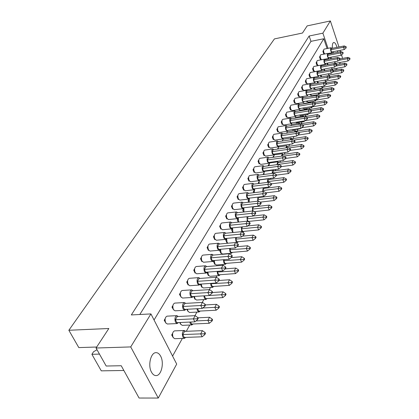<?xml version="1.0" encoding="UTF-8"?>
<svg xmlns="http://www.w3.org/2000/svg" width="419" height="419" viewBox="0 0 419 419"><rect width="100%" height="100%" fill="white"/><g stroke="black" fill="none" stroke-linecap="round" stroke-linejoin="round"><path stroke-width="0.63" d="M160.629 356.145C159.382 353.83 157.853 352.667 156.046 352.657C150.788 352.327 147.64 365.567 151.516 372.198C152.757 374.434 154.25 375.565 155.999 375.592C161.357 375.895 164.41 362.739 160.629 356.145M336.981 47.373L336.651 46.258C335.739 43.67 334.76 42.408 333.713 42.471C332.566 42.942 332.131 44.88 332.403 48.274M333.095 51.715L333.571 53.082M172.67 333.267L171.69 334.991L173.346 337.845M165.17 318.639L164.217 320.252L165.914 323.169M179.662 322.541L180.908 324.542M172.927 305.498L171.979 307.101L173.676 309.981M186.754 309.28L188.215 311.678M180.416 292.802L179.479 294.389L181.17 297.244M193.63 296.479L194.961 299.26L195.275 299.239M187.66 280.526L186.727 282.102L188.094 284.951L188.419 284.925M200.664 284.087L200.455 284.454L201.764 287.225L202.105 287.204M194.662 268.658L193.74 270.218L195.071 273.041L195.427 273.015M207.489 272.099L207.075 272.827L208.348 275.576L208.72 275.55M201.439 257.166L200.528 258.712L201.827 261.514L202.204 261.482M214.093 260.503L213.486 261.566L214.727 264.295L215.125 264.263M208.002 246.047L207.101 247.577L208.363 250.353L208.767 250.316M220.483 249.274L219.697 250.656L220.907 253.359L221.326 253.322M214.36 235.269L213.465 236.787L214.701 239.537L215.125 239.495M226.621 238.484L225.721 240.077L226.904 242.753L227.339 242.716M220.525 224.825L219.635 226.328L220.839 229.052L221.29 229.01M232.456 228.24L231.56 229.816L232.718 232.472L233.174 232.425M226.501 214.696L225.621 216.188L226.794 218.886L227.26 218.838M238.118 218.294L237.227 219.855L238.202 222.117M232.299 204.87L231.424 206.347L232.576 209.023L233.058 208.971M243.612 208.641L242.732 210.186L243.507 212.019M237.924 195.333L237.06 196.794L238.186 199.449L238.678 199.392M248.949 199.266L248.079 200.795L248.677 202.23M243.387 186.073L242.533 187.523L243.633 190.153L244.141 190.09M254.134 190.153L253.275 191.672L253.71 192.73M248.697 177.075L247.849 178.515L248.923 181.118L249.441 181.055M259.178 181.296L258.324 182.799L258.612 183.506M253.856 168.333L253.013 169.758L254.066 172.34L254.595 172.272M264.08 172.686L263.232 174.173L263.383 174.55M258.869 159.833L258.036 161.242L259.062 163.803L259.607 163.729M268.851 164.306L268.04 165.851M263.745 151.563L262.923 152.961L263.928 155.501L264.478 155.423M273.492 156.156L272.806 157.361M268.495 143.518L267.673 144.906L268.663 147.425L269.223 147.341M278.012 148.216L277.509 149.096M273.115 135.688L272.303 137.065L273.267 139.558L273.832 139.475M282.411 140.485L282.087 141.056M277.608 128.067L276.807 129.429L277.755 131.901L278.326 131.812M286.696 132.954L286.538 133.232M281.992 120.641L281.196 121.992L282.123 124.443L282.705 124.354M286.261 113.402L285.47 114.743L286.381 117.173L286.963 117.079M290.419 106.353L289.639 107.683L290.535 110.092L291.121 109.993M298.967 115.131L299.585 115.125M294.478 99.476L293.703 100.79L294.578 103.184L295.17 103.084M302.748 108.06L302.864 108.385L303.456 108.285M298.438 92.767L297.663 94.076L298.527 96.443L299.119 96.344M306.441 101.168L306.635 101.707L307.227 101.608M302.298 86.225L301.533 87.519L302.377 89.87L302.974 89.766M310.055 94.448L310.317 95.197L310.914 95.092M306.064 79.84L305.304 81.124L306.137 83.454L306.734 83.344M313.58 87.89L313.915 88.833L314.512 88.728M309.741 73.608L308.992 74.881L309.803 77.19L310.406 77.08M317.031 81.496L317.424 82.622L318.026 82.517M313.333 67.522L312.59 68.784L313.386 71.073L313.993 70.963M320.404 75.252L320.854 76.557L321.457 76.447M316.837 61.577L316.099 62.829L316.89 65.102L317.492 64.987M323.704 69.156L324.206 70.622L324.809 70.512M320.268 55.769L319.535 57.01L320.31 59.262L320.912 59.147M326.93 63.201L327.449 64.725M323.615 50.091L322.892 51.322L323.651 53.559L324.259 53.438M154.045 319.98L323.777 38.742L327.082 48.525M317.099 94.814L316.785 95.385M313.491 101.34L312.972 102.273M309.788 108.029L309.065 109.338M306.001 114.879L305.058 116.587M302.115 121.908L301.104 123.731M298.129 129.115L297.05 131.063M294.038 136.505L292.886 138.584M289.702 144.346L288.618 146.31M285.203 152.485L284.229 154.239M280.573 160.849L279.724 162.383M275.812 169.454L275.094 170.753M270.92 178.305L270.334 179.358M265.876 187.419L265.442 188.21M260.691 196.799L260.403 197.312M223.264 264.457L222.803 265.295M216.995 275.796L216.188 277.252M210.521 287.502L209.348 289.618M203.828 299.595L202.267 302.418M196.914 312.097L194.935 315.675M189.76 325.029L186.298 331.298M182.359 338.411L172.586 356.082M330.56 58.833L330.072 57.387M328.925 53.983L328.716 53.365M150.929 313.92L176.698 364.085L158.272 398.05L139.077 398.029L121.238 365.735L106.18 366.028L96.045 348.021L130.718 346.922L150.929 313.92L131.32 314.941L309.138 36.008L310.977 41.345L323.777 38.742M327.998 48.342L322.887 33.164L309.138 36.008M322.887 33.164L330.366 20.95L338.966 46.98M96.045 348.021L108.83 328.506L68.852 330.266L274.424 38.909L302.487 33.033L307.169 25.889L330.366 20.95M97.009 349.739L93.594 351.709L91.887 354.312L101.283 370.852L123.856 370.475M341.579 54.879L342.543 58.414M340.38 62.4L339.411 64.175M337.222 68.213L336.211 70.078M337.588 52.302L337.552 50.846M335.373 70.23L334.844 68.653M331.476 58.655L330.989 57.209M329.842 53.805L329.633 53.187M340.081 50.353L340.537 51.731M68.852 330.266L78.803 347.597L96.7 347.016M158.272 398.05L130.718 346.922M91.887 354.312L99.465 354.102M310.977 41.345L139.799 314.501M334.509 61.766L335.179 63.62M335.954 63.966L336.289 63.169M327.543 63.086L328.035 64.615M340.087 58.88L348.006 57.372L349.944 58.225L349.86 59.393L349.944 58.225M349.86 59.393L348.021 60.959L347.288 58.723L338.845 60.326M334.812 61.708L335.362 63.342L348.021 60.959M349.656 58.765L347.288 58.723L348.006 57.372M331.885 48.379L331.104 47.729C330.481 48.206 330.418 49.411 330.931 51.338L332.021 52.721L332.508 51.83M331.104 47.729L324.128 49.107C323.489 49.583 323.426 50.783 323.939 52.705L324.72 53.999M346.125 47.949L344.271 49.536L343.528 47.268L330.806 49.767L331.57 48.442L344.266 45.938L346.209 46.781L346.125 47.949L346.209 46.781M330.806 49.767L331.56 52.014L344.271 49.536M345.916 47.31L343.528 47.268L344.266 45.938M323.615 51.181L322.892 51.322M331.324 67.737L332.602 69.847L333.105 68.978M324.29 69.046L324.887 70.643M336.761 64.673L344.931 63.143L346.885 64.013L346.801 65.202L346.885 64.013M346.801 65.202L344.942 66.783L344.193 64.526L335.834 66.087M331.659 67.674L332.162 69.151L344.942 66.783M346.592 64.568L344.193 64.526L344.931 63.143M328.632 54.041L327.841 53.391C327.197 53.878 327.134 55.099 327.653 57.052L328.758 58.44L329.261 57.544M327.841 53.391L320.797 54.763C320.137 55.25 320.069 56.465 320.593 58.409L321.483 59.76M342.999 53.658L341.129 55.261L340.375 52.977L327.527 55.46L328.307 54.103L341.124 51.616L343.088 52.475L342.999 53.658L343.088 52.475M327.527 55.46L328.297 57.728L341.129 55.261M342.789 53.019L340.375 52.977L341.124 51.616M320.263 56.869L319.535 57.01M328.072 73.849L329.329 75.792L329.847 74.917M320.97 75.148L321.713 76.808M333.356 70.602L341.784 69.046L343.758 69.936L343.669 71.141L343.758 69.936M343.669 71.141L341.789 72.738L341.029 70.465L332.754 71.984M328.438 73.781L328.884 75.09L341.789 72.738M343.46 70.502L341.029 70.465L341.784 69.046M321.357 86.518L322.551 88.105L323.096 87.22M314.119 87.796L315.329 89.373L322.551 88.105M326.061 82.92L335.268 81.281L337.279 82.208L336.965 82.805L337.185 83.454L337.499 82.857L337.279 82.208M337.185 83.454L335.263 85.078L334.477 82.763L326.291 84.219M321.771 86.445L322.101 87.393L335.263 85.078M336.965 82.805L334.477 82.763L335.268 81.281M314.355 99.827L315.439 101.01L316.02 100.12M306.97 101.079L308.075 102.257L315.439 101.01M318.063 95.893L328.433 94.113L330.481 95.082L330.151 95.705L330.382 96.365L330.706 95.742L330.481 95.082M330.382 96.365L328.417 98.02L327.6 95.668L319.247 97.098M314.795 99.753L314.988 100.293L328.417 98.02M330.151 95.705L327.6 95.668L328.433 94.113M314.805 95.726L314.35 95.804M314.564 95.694L306.975 97.072M307.064 113.816L307.975 114.56L308.588 113.664M299.533 115.042L300.46 115.78L307.975 114.56M309.62 109.5L321.253 107.583L323.342 108.6L322.997 109.254L323.232 109.925L323.578 109.27L323.342 108.6M323.232 109.925L321.226 111.616L320.383 109.223L311.485 110.679M307.488 113.748L321.226 111.616M322.997 109.254L320.383 109.223L321.253 107.583M307.818 109.542L307.106 109.113L306.567 109.747M307.106 109.113L299.585 110.354L299.04 110.988M325.301 59.838L324.5 59.184C323.835 59.676 323.767 60.917 324.296 62.897L325.416 64.29L325.935 63.389M324.5 59.184L317.387 60.546C316.712 61.043 316.638 62.279 317.167 64.248L318.304 65.631L325.416 64.29M339.804 59.503L337.913 61.122L337.143 58.817L324.17 61.289L324.971 59.901L337.913 57.424L339.893 58.304L339.804 59.503L339.893 58.304M324.17 61.289L324.95 63.573L337.913 61.122M339.589 58.859L337.143 58.817L337.913 57.424M316.837 62.688L316.099 62.829M318.409 71.843L317.581 71.183C316.874 71.696 316.795 72.974 317.345 75.011L318.498 76.41L319.048 75.499M317.581 71.183L310.327 72.529C309.61 73.047 309.526 74.32 310.076 76.347L311.244 77.735L318.498 76.41M333.178 71.618L331.251 73.267L330.455 70.921L317.22 73.362L318.058 71.906L331.261 69.46L333.278 70.376L332.958 70.963L333.178 71.618L333.498 71.036L333.278 70.376M317.22 73.362L318.026 75.687L331.251 73.267M332.958 70.963L330.455 70.921L331.261 69.46M309.73 74.744L308.992 74.881M311.181 84.434L310.327 83.769C309.573 84.303 309.484 85.623 310.055 87.723L311.244 89.121L311.825 88.205M310.327 83.769L302.927 85.094C302.162 85.633 302.062 86.948 302.638 89.032L303.843 90.42L311.244 89.121M326.228 84.329L324.254 86.01L323.431 83.622L309.929 86.026L310.809 84.497L324.28 82.093L326.333 83.051L325.998 83.664L326.228 84.329L326.563 83.716L326.333 83.051M309.929 86.026L310.767 88.388L324.254 86.01M325.998 83.664L323.431 83.622L324.28 82.093M302.282 87.388L301.533 87.519M303.592 97.653L302.707 96.983C301.905 97.543 301.8 98.905 302.398 101.068L303.618 102.466L304.236 101.545M302.707 96.983L295.154 98.282C294.342 98.847 294.232 100.204 294.829 102.356L296.065 103.744L303.618 102.466M318.927 97.685L316.911 99.392L316.052 96.967L302.267 99.329L303.194 97.721L316.942 95.359L319.042 96.36L318.686 97.004L318.927 97.685L319.278 97.04L319.042 96.36M302.267 99.329L303.141 101.728L316.911 99.392M318.686 97.004L316.052 96.967L316.942 95.359M294.463 100.665L293.703 100.79M324.746 80.108L325.982 81.878L326.511 80.998M317.581 81.396L318.566 83.114M329.858 76.672L338.568 75.095L340.558 76.001L340.249 76.583L340.464 77.222L340.773 76.646L340.558 76.001M340.464 77.222L338.568 78.835L337.793 76.541L329.601 78.023M325.144 80.034L325.532 81.171L338.568 78.835M340.249 76.583L337.793 76.541L338.568 75.095M317.89 93.091L319.037 94.479L319.597 93.594M310.584 94.359L311.746 95.736L319.037 94.479M322.117 89.331L331.89 87.618L333.922 88.566L333.597 89.179L333.823 89.828L334.142 89.221L333.922 88.566M333.823 89.828L331.879 91.473L331.083 89.137L322.813 90.577M318.325 93.018L318.587 93.767L331.879 91.473M333.597 89.179L331.083 89.137L331.89 87.618M310.746 106.735L311.752 107.704L312.349 106.808M303.288 107.971L304.314 108.935L311.752 107.704M313.899 102.613L324.887 100.764L326.956 101.759L326.621 102.398L326.851 103.064L327.187 102.425L326.956 101.759M326.851 103.064L324.866 104.734L324.039 102.362L315.439 103.802M311.186 106.662L311.301 106.981L324.866 104.734M326.621 102.398L324.039 102.362L324.887 100.764M311.396 102.535L310.877 102.32L310.463 102.697M310.877 102.32L303.44 103.577L303.01 103.949M303.319 121.086L304.1 121.594L304.686 120.866M295.714 122.29L296.505 122.793L304.1 121.594M303.696 116.807L317.529 114.581L319.639 115.618L319.283 116.288L319.524 116.964L319.88 116.293L319.639 115.618M319.524 116.964L317.497 118.671L316.633 116.257L307.415 117.734M317.497 118.671L305.409 120.583M319.283 116.288L316.633 116.257L317.529 114.581M304.115 116.739L303.236 116.073L302.602 116.98M303.236 116.073L295.641 117.299L294.997 118.205M321.897 65.767L321.08 65.113C320.394 65.615 320.32 66.878 320.86 68.884L322.002 70.277L322.53 69.371M321.08 65.113L313.899 66.469C313.203 66.977 313.124 68.229 313.663 70.23L314.816 71.612L322.002 70.277M336.53 65.49L334.619 67.124L333.838 64.798L320.739 67.255L321.556 65.83L334.624 63.374L336.625 64.269L336.31 64.84L336.53 65.49L336.845 64.919L336.625 64.269M320.739 67.255L321.53 69.559L334.619 67.124M336.31 64.84L333.838 64.798L334.624 63.374M313.323 68.643L312.59 68.784M314.842 78.06L313.999 77.4C313.265 77.924 313.182 79.222 313.742 81.291L314.915 82.69L315.481 81.773M313.999 77.4L306.671 78.735C305.928 79.264 305.839 80.558 306.404 82.616L307.588 83.999L314.915 82.69M329.748 77.897L327.794 79.558L326.982 77.196L313.616 79.62L314.475 78.128L327.81 75.698L329.847 76.635L329.523 77.237L329.748 77.897L330.072 77.3L329.847 76.635M313.616 79.62L314.439 81.962L327.794 79.558M329.523 77.237L326.982 77.196L327.81 75.698M306.053 80.987L305.304 81.124M307.436 90.96L306.561 90.289C305.786 90.844 305.692 92.18 306.273 94.312L307.478 95.71L308.075 94.788M306.561 90.289L299.087 91.609C298.297 92.159 298.197 93.495 298.784 95.611L300.004 97.004L307.478 95.71M322.625 90.923L320.629 92.62L319.786 90.211L306.148 92.594L307.048 91.028L320.655 88.639L322.735 89.619L322.389 90.253L322.625 90.923L322.965 90.295L322.735 89.619M306.148 92.594L307.001 94.977L320.629 92.62M322.389 90.253L319.786 90.211L320.655 88.639M298.422 93.945L297.663 94.076M299.658 104.514L298.752 103.839C297.925 104.415 297.815 105.798 298.422 107.997L299.664 109.396L300.297 108.469M298.752 103.839L291.121 105.127C290.283 105.703 290.168 107.081 290.776 109.27L292.033 110.658L299.664 109.396M315.135 104.619L313.098 106.342L312.223 103.896L298.291 106.232L299.245 104.582L313.134 102.246L315.256 103.273L314.889 103.933L315.135 104.619L315.497 103.954L315.256 103.273M298.291 106.232L299.182 108.657L313.098 106.342M314.889 103.933L312.223 103.896L313.134 102.246M290.404 107.552L289.639 107.683M295.615 111.554L294.698 110.873C293.845 111.459 293.724 112.873 294.342 115.099L295.605 116.503L296.259 115.571M294.698 110.873L286.989 112.145C286.119 112.737 285.999 114.141 286.617 116.356L287.895 117.749L295.605 116.503M311.244 111.732L309.18 113.476L308.29 111.004L294.217 113.313L295.191 111.622L309.227 109.312L311.369 110.359L310.998 111.04L311.244 111.732L311.616 111.051L311.369 110.359M294.217 113.313L295.117 115.759L309.18 113.476M310.998 111.04L308.29 111.004L309.227 109.312M286.24 114.617L285.47 114.743M287.225 126.182L286.271 125.501C285.355 126.114 285.219 127.575 285.868 129.874L287.162 131.278L287.858 130.34M286.271 125.501L278.399 126.737C277.467 127.355 277.326 128.806 277.975 131.1L279.29 132.493L287.162 131.278M303.157 126.528L301.046 128.303L300.119 125.789L285.737 128.036L286.764 126.255L301.104 124.003L303.288 125.108L302.895 125.826L303.157 126.528L303.545 125.81L303.288 125.108M285.737 128.036L286.68 130.524L301.046 128.303M302.895 125.826L300.119 125.789L301.104 124.003M277.582 129.309L276.807 129.429M278.373 141.606L277.388 140.915C276.409 141.559 276.252 143.073 276.928 145.456L278.263 146.854L279.007 145.912M277.388 140.915L269.344 142.114C268.349 142.759 268.191 144.267 268.867 146.64L270.218 148.027L278.263 146.854M294.62 142.13L292.462 143.942L291.498 141.386L276.802 143.56L277.881 141.68L292.541 139.501L294.767 140.658L294.353 141.418L294.62 142.13L295.034 141.376L294.767 140.658M276.802 143.56L277.776 146.09L292.462 143.942M294.353 141.418L291.498 141.386L292.541 139.501M268.459 144.791L267.673 144.906M291.472 118.771L290.54 118.09C289.655 118.692 289.529 120.127 290.163 122.395L291.435 123.794L292.116 122.861M290.54 118.09L282.752 119.347C281.851 119.949 281.72 121.379 282.354 123.631L283.647 125.024L291.435 123.794M307.253 119.033L305.168 120.792L304.257 118.299L290.032 120.578L291.032 118.844L305.221 116.561L307.384 117.639L307.001 118.336L307.253 119.033L307.635 118.336L307.384 117.639M290.032 120.578L290.954 123.045L305.168 120.792M307.001 118.336L304.257 118.299L305.221 116.561M281.966 121.866L281.196 121.992M282.856 133.792L281.887 133.106C280.94 133.734 280.798 135.217 281.458 137.563L282.773 138.961L283.49 138.024M281.887 133.106L273.932 134.326C272.968 134.955 272.821 136.437 273.481 138.762L274.812 140.156L282.773 138.961M298.946 134.227L296.809 136.018L295.866 133.483L281.327 135.693L282.38 133.865L296.882 131.65L299.087 132.781L298.684 133.514L298.946 134.227L299.349 133.488L299.087 132.781M281.327 135.693L282.286 138.202L296.809 136.018M298.684 133.514L295.866 133.483L296.882 131.65M273.083 136.945L272.303 137.065M273.769 149.635L272.764 148.939C271.748 149.599 271.585 151.144 272.277 153.564L273.628 154.962L274.393 154.019M272.764 148.939L264.635 150.117C263.603 150.777 263.436 152.312 264.127 154.726L265.494 156.114L273.628 154.962M290.178 150.259L287.989 152.087L287.005 149.51L272.146 151.641L273.256 149.709L288.078 147.567L290.33 148.761L289.901 149.536L290.178 150.259L290.603 149.483L290.33 148.761M272.146 151.641L273.146 154.197L287.989 152.087M289.901 149.536L287.005 149.51L288.078 147.567M263.708 152.851L262.923 152.961M299.533 128.539L300.13 128.806L300.612 128.371M291.849 129.722L292.452 129.99L300.13 128.806M299.564 124.244L299.732 123.945L313.705 121.751L315.837 122.814L315.476 123.505L315.716 124.186L316.083 123.495L315.837 122.814M315.716 124.186L313.669 125.904L312.789 123.474L303.063 124.993M313.669 125.904L301.69 127.758M315.476 123.505L312.789 123.474L313.705 121.751M300.161 123.883L299.266 123.212L298.564 124.401M299.266 123.212L291.593 124.422L290.875 125.611M290.964 139.731L291.488 138.794L305.76 136.662L307.934 137.778L307.551 138.506L307.808 139.202L308.19 138.474L307.934 137.778M307.808 139.202L305.708 140.952L304.796 138.48L293.729 140.119M305.708 140.952L293.976 142.675M307.551 138.506L304.796 138.48L305.76 136.662M291.949 138.726L291.022 138.055L290.205 139.846M291.022 138.055L283.186 139.228L282.354 141.014M281.882 156.088L282.799 154.438L297.385 152.385L299.606 153.558L299.203 154.323L299.465 155.03L299.868 154.26L299.606 153.558M299.465 155.03L297.317 156.816L296.369 154.297L283.836 156.051M297.317 156.816L285.716 158.419M299.203 154.323L296.369 154.297L297.385 152.385M283.296 154.37L282.333 153.689L281.453 156.151M282.333 153.689L274.33 154.821L273.429 157.277M295.793 136.17L296.285 136.096M288.031 137.338L296.05 136.201M295.322 131.885L295.662 131.278L309.788 129.11L311.94 130.199L311.563 130.906L311.815 131.597L312.186 130.885L311.94 130.199M311.815 131.597L309.741 133.331L308.845 130.875L298.464 132.462M309.741 133.331L297.878 135.122M311.563 130.906L308.845 130.875L309.788 129.11M296.107 131.21L295.196 130.539L294.431 132.022M295.196 130.539L287.444 131.728L286.664 133.211M286.486 147.797L287.198 146.514L301.628 144.419L303.827 145.561L303.435 146.31L303.691 147.011L304.084 146.262L303.827 145.561M303.691 147.011L301.57 148.776L300.638 146.283L288.853 147.98M301.57 148.776L289.969 150.431M303.435 146.31L300.638 146.283L301.628 144.419M287.68 146.446L286.737 145.765L285.884 147.886M286.737 145.765L278.818 146.922L277.944 149.033M295.123 163.269L292.949 165.076L291.98 162.535L277.189 164.536L278.279 162.582L293.028 160.566L295.269 161.771L294.85 162.556L295.123 163.269L295.536 162.483L295.269 161.771M292.949 165.076L281.217 166.647M294.85 162.556L291.98 162.535L293.028 160.566M278.792 162.509L277.813 161.823L276.912 164.646M277.813 161.823L269.726 162.933L268.804 165.746M268.799 165.673L268.008 165.783M290.66 171.743L288.461 173.56L287.471 170.999L272.518 172.958L273.633 170.947L288.544 168.977L290.812 170.214L290.383 171.025L290.66 171.743L291.085 170.931L290.812 170.214M272.518 172.958L272.664 173.34M288.461 173.56L276.503 175.111M290.383 171.025L287.471 170.999L288.544 168.977M274.167 170.879L273.172 170.187C272.408 170.475 272.104 171.544 272.266 173.393M273.172 170.187L264.991 171.271C264.216 171.56 263.907 172.623 264.064 174.461M264.022 174.068L263.232 174.173M281.348 189.414L279.091 191.268L278.059 188.665L262.765 190.519L263.944 188.393L279.195 186.523L281.51 187.827L281.06 188.681L281.348 189.414L281.798 188.555L281.51 187.827M262.765 190.519L263.195 191.583M279.091 191.268L266.081 192.829M281.06 188.681L278.059 188.665L279.195 186.523M264.525 188.32L263.829 187.67M263.174 187.749L262.619 191.656M254.81 188.775L254.239 192.667M254.071 191.572L253.275 191.672M254.679 211.956L254.852 211.59M271.486 208.128L269.171 210.024L268.092 207.368L252.442 209.107L253.689 206.855L269.297 205.101L271.664 206.478L271.182 207.384L271.486 208.128L271.962 207.222L271.664 206.478M252.442 209.107L253.286 211.129M269.171 210.024L254.186 211.663M271.182 207.384L268.092 207.368L269.297 205.101M252.453 206.787L252.51 211.029M243.889 207.751L243.937 211.972M243.539 210.097L242.732 210.186M241.313 226.983L241.627 230.958L243.057 232.288L243.999 231.361M232.54 227.868L232.849 231.827L233.221 232.487M247.776 225.93L258.801 224.809L261.215 226.26L260.707 227.229L261.021 227.983L261.529 227.019L261.215 226.26M260.707 227.229L257.517 227.218L241.496 228.821L242.643 231.492L258.649 229.921L257.517 227.218L258.801 224.809M241.496 228.821L242.585 226.852M261.021 227.983L258.649 229.921M232.372 229.732L231.56 229.816M229.554 248.467L229.994 251.971L231.461 253.291L232.472 252.358M220.572 249.263L221.012 252.751L222.494 254.061L231.461 253.291M236.892 246.712L247.645 245.754L250.112 247.289L249.572 248.315L249.902 249.085L250.442 248.058L250.112 247.289M249.572 248.315L229.863 249.761L231.068 252.479L247.467 251.06L246.278 248.31L247.645 245.754M229.863 249.761L230.639 248.367M249.902 249.085L247.467 251.06M220.514 250.583L219.697 250.656M217.1 271.371L217.623 274.335L219.121 275.639L220.2 274.702M207.897 272.067L208.421 275.016L209.935 276.31L219.121 275.639M225.333 268.851L235.766 268.05L238.291 269.679L237.714 270.774L238.06 271.559L238.636 270.464L238.291 269.679M237.714 270.774L217.492 272.041L218.755 274.812L235.557 273.576L234.31 270.779L235.766 268.05M217.492 272.041L217.896 271.313M238.06 271.559L235.557 273.576M207.903 272.764L207.075 272.827M203.885 295.851L204.425 298.187L205.954 299.47L207.106 298.532M194.453 296.427L194.992 298.752L196.537 300.03L205.954 299.47M212.396 292.509L223.091 291.834L225.679 293.567L225.061 294.735L225.427 295.536L226.04 294.368L225.679 293.567M225.427 295.536L222.85 297.595L221.541 294.746L209.301 295.5M204.304 295.824L205.624 298.621L222.85 297.595M225.061 294.735L221.541 294.746L223.091 291.834M189.838 322.075L190.32 323.672L191.876 324.94L193.117 323.997M180.165 322.515L180.652 324.102L182.223 325.364L191.876 324.94M197.957 317.822L209.542 317.262L212.187 319.116L211.527 320.362L211.914 321.174L212.574 319.922L212.187 319.116M211.914 321.174L209.264 323.279L207.882 320.383L195.966 320.933M190.603 322.038L191.593 324.065L209.264 323.279M211.527 320.362L207.882 320.383L209.542 317.262M269.04 157.89L268.013 157.188C266.961 157.863 266.788 159.435 267.49 161.902L268.862 163.3L269.653 162.352M268.013 157.188L259.796 158.345C258.727 159.021 258.544 160.582 259.251 163.038L260.644 164.426L268.862 163.3M285.611 158.612L283.396 160.461L282.39 157.858L267.364 159.948L268.506 157.963L283.49 155.863L285.768 157.088L285.329 157.884L285.611 158.612L286.046 157.816L285.768 157.088M267.364 159.948L268.385 162.525L283.396 160.461M285.329 157.884L282.39 157.858L283.49 155.863M258.827 161.132L258.036 161.242M259.172 175.105L258.104 174.393C256.973 175.1 256.774 176.734 257.512 179.295L258.926 180.683L259.77 179.73M258.104 174.393L249.703 175.493C248.551 176.205 248.347 177.829 249.09 180.374L250.515 181.757L258.926 180.683M276.074 176.053L273.806 177.934L272.753 175.283L257.381 177.279L258.591 175.179L273.921 173.173L276.247 174.461L275.781 175.31L276.074 176.053L276.54 175.205L276.247 174.461M257.381 177.279L258.45 179.903L273.806 177.934M275.781 175.31L272.753 175.283L273.921 173.173M248.645 178.41L247.849 178.515M248.724 193.332L247.619 192.609C246.393 193.353 246.168 195.055 246.943 197.71L248.394 199.098L249.295 198.14M247.619 192.609L239.024 193.651C237.783 194.395 237.547 196.092 238.327 198.732L239.794 200.109L248.394 199.098M265.971 194.526L263.645 196.448L262.545 193.751L246.817 195.631L248.095 193.405L263.781 191.514L266.159 192.871L265.667 193.772L265.971 194.526L266.463 193.63L266.159 192.871M246.817 195.631L247.928 198.302L263.645 196.448M265.667 193.772L262.545 193.751L263.781 191.514M237.866 196.7L237.06 196.794M237.646 212.663L236.499 211.93C235.174 212.716 234.918 214.491 235.735 217.257L237.222 218.629L238.181 217.671M236.499 211.93L227.7 212.899C226.36 213.685 226.098 215.45 226.915 218.199L228.418 219.566L237.222 218.629M255.25 214.135L252.861 216.099L251.709 213.355L235.604 215.104L236.965 212.742L253.024 210.977L255.449 212.412L254.93 213.365L255.25 214.135L255.773 213.182L255.449 212.412M235.604 215.104L236.772 217.822L252.861 216.099M254.93 213.365L251.709 213.355L253.024 210.977M226.433 216.099L225.621 216.188M225.883 233.21L224.684 232.456C223.248 233.289 222.96 235.143 223.819 238.023L225.343 239.39L226.37 238.427M224.684 232.456L215.68 233.346C214.224 234.174 213.926 236.023 214.785 238.888L216.33 240.244L225.343 239.39M243.848 234.991L241.391 236.997L240.187 234.195L223.688 235.797L225.134 233.283L241.585 231.665L244.068 233.189L243.507 234.205L243.848 234.991L244.403 233.975L244.068 233.189M223.688 235.797L224.914 238.563L241.391 236.997M243.507 234.205L240.187 234.195L241.585 231.665M214.282 236.709L213.465 236.787M213.36 255.087L212.119 254.312C210.558 255.187 210.228 257.13 211.129 260.141L212.69 261.493L213.79 260.524M212.119 254.312L202.896 255.108C201.314 255.983 200.973 257.915 201.879 260.906L203.461 262.247L212.69 261.493M231.697 257.208L229.177 259.256L227.905 256.407L210.998 257.832L212.538 255.155L229.397 253.71L231.937 255.328L231.346 256.407L231.697 257.208L232.288 256.124L231.937 255.328M210.998 257.832L212.286 260.649L229.177 259.256M231.346 256.407L227.905 256.407L229.397 253.71M201.35 258.643L200.528 258.712M200.01 278.42L198.716 277.624C197.014 278.551 196.637 280.589 197.59 283.736L199.187 285.072L200.366 284.108M198.716 277.624L189.268 278.31C187.539 279.237 187.152 281.264 188.11 284.396L189.723 285.721L199.187 285.072M218.728 280.929L216.136 283.024L214.795 280.122L197.459 281.343L199.104 278.483L216.393 277.237L218.985 278.96L218.351 280.117L218.728 280.929L219.357 279.772L218.985 278.96M197.459 281.343L198.816 284.213L216.136 283.024M218.351 280.117L214.795 280.122L216.393 277.237M187.56 282.045L186.727 282.102M185.748 303.372L184.397 302.544C182.532 303.529 182.103 305.671 183.108 308.976L184.737 310.29L186.005 309.322M184.397 302.544L174.707 303.105C172.822 304.084 172.382 306.216 173.387 309.5L175.037 310.809L184.737 310.29M204.849 306.31L202.178 308.452L200.769 305.498L182.983 306.488L184.742 303.429L202.477 302.408L205.132 304.246L204.451 305.482L204.849 306.31L205.525 305.074L205.132 304.246M182.983 306.488L184.412 309.405L202.178 308.452M204.451 305.482L200.769 305.498L202.477 302.408M172.811 307.054L171.979 307.101M286.067 180.453L283.841 182.291L282.83 179.704L267.71 181.616L268.857 179.547L283.935 177.63L286.229 178.892L285.789 179.725L286.067 180.453L286.507 179.62L286.229 178.892M267.71 181.616L267.992 182.328M283.841 182.291L271.397 183.841M285.789 179.725L282.83 179.704L283.935 177.63M269.412 179.479L268.396 178.782C267.542 179.138 267.243 180.343 267.5 182.391M268.396 178.782L260.131 179.84C259.261 180.196 258.952 181.396 259.209 183.433M259.12 182.7L258.324 182.799M276.488 198.632L274.204 200.512L273.146 197.878L257.675 199.68L258.89 197.49L274.319 195.678L276.66 197.014L276.194 197.899L276.488 198.632L276.954 197.752L276.66 197.014M257.675 199.68L258.272 201.12M274.204 200.512L260.23 202.115M276.194 197.899L273.146 197.878L274.319 195.678M259.497 197.422L259.131 196.982M257.837 197.134L257.622 201.199M249.373 198.129L249.143 202.173M248.881 200.701L248.079 200.795M246.953 216.733L247.294 221.169M248.965 222.107L249.509 221.326M238.285 217.66L238.621 222.075M252.982 216L264.127 214.811L266.521 216.22L266.023 217.157L266.332 217.906L266.824 216.969L266.521 216.22M266.023 217.157L262.886 217.147L247.048 218.818L248.168 221.468L263.991 219.823L262.886 217.147L264.127 214.811M247.048 218.818L248.284 216.592M266.332 217.906L263.991 219.823M238.039 219.771L237.227 219.855M235.515 237.557L235.902 241.302L237.348 242.627L238.322 241.7M226.642 238.401L227.019 242.13L227.816 243.23M242.412 236.159L253.306 235.122L255.752 236.615L255.223 237.61L255.548 238.374L256.072 237.379L255.752 236.615M255.223 237.61L251.987 237.599L235.771 239.129L236.945 241.826L253.144 240.328L251.987 237.599L253.306 235.122M235.771 239.129L236.704 237.442M255.548 238.374L253.144 240.328M226.538 239.998L225.721 240.077M223.421 259.733L223.908 262.975L225.391 264.289L226.433 263.352M214.329 260.482L214.816 263.708L216.314 265.012L225.391 264.289M231.209 257.606L241.8 256.721L244.298 258.308L243.738 259.366L244.078 260.141L244.633 259.083L244.298 258.308M243.738 259.366L223.777 260.723L225.008 263.467L241.606 262.137L240.391 259.366L241.8 256.721M223.777 260.723L224.369 259.654M244.078 260.141L241.606 262.137M214.308 261.498L213.486 261.566M210.589 283.401L211.129 286.067L212.643 287.361L213.758 286.423M201.277 284.045L201.817 286.69L203.346 287.979L212.643 287.361M218.969 280.484L229.533 279.745L232.089 281.427L231.492 282.558L231.848 283.349L232.445 282.217L232.089 281.427M231.492 282.558L210.998 283.731L212.297 286.523L229.308 285.386L228.03 282.563L229.533 279.745M210.998 283.731L211.207 283.359M231.848 283.349L229.308 285.386M201.288 284.396L200.455 284.454M196.967 308.73L197.49 310.715L199.035 311.987L200.23 311.05M187.419 309.243L187.942 311.212L189.503 312.48L199.035 311.987M205.462 304.943L216.434 304.33L219.048 306.127L218.409 307.331L218.786 308.138L219.425 306.928L219.048 306.127M218.786 308.138L216.173 310.217L214.827 307.347L202.744 308.002M197.559 308.698L198.726 311.128L216.173 310.217M218.409 307.331L214.827 307.347L216.434 304.33M185.607 331.324L184.271 330.481C182.338 331.497 181.883 333.697 182.899 337.08L184.465 338.337L185.753 337.395M184.271 330.481L174.514 330.879C172.555 331.89 172.089 334.079 173.11 337.442L174.692 338.688L184.465 338.337M204.802 334.676L202.115 336.797L200.691 333.88L182.773 334.566L184.549 331.366L202.414 330.649L205.09 332.56L204.404 333.854L204.802 334.676L205.483 333.377L205.09 332.56M182.773 334.566L184.213 337.452L202.115 336.797M204.404 333.854L200.691 333.88L202.414 330.649M172.523 334.954L171.69 334.991M264.174 166.374L263.127 165.667C262.037 166.359 261.849 167.961 262.572 170.475L263.965 171.869L264.782 170.921M263.127 165.667L254.82 166.799C253.71 167.49 253.516 169.087 254.244 171.586L255.653 172.968L263.965 171.869M280.908 167.207L278.666 169.077L277.64 166.448L262.446 168.49L263.619 166.448L278.776 164.395L281.076 165.652L280.625 166.474L280.908 167.207L281.359 166.385L281.076 165.652M262.446 168.49L263.488 171.088L278.666 169.077M280.625 166.474L277.64 166.448L278.776 164.395M253.809 169.648L253.013 169.758M254.024 184.082L252.935 183.37C251.761 184.098 251.552 185.764 252.306 188.367L253.736 189.76L254.605 188.801M252.935 183.37L244.439 184.444C243.245 185.167 243.025 186.827 243.785 189.419L245.235 190.797L253.736 189.76M271.098 185.151L268.799 187.057L267.725 184.381L252.175 186.319L253.422 184.161L268.925 182.207L271.276 183.532L270.8 184.402L271.098 185.151L271.575 184.281L271.276 183.532M252.175 186.319L253.265 188.969L268.799 187.057M270.8 184.402L267.725 184.381L268.925 182.207M243.334 187.424L242.533 187.523M243.266 202.854L242.14 202.126C240.867 202.89 240.632 204.629 241.423 207.337L242.894 208.72L243.821 207.761M242.14 202.126L233.446 203.131C232.157 203.896 231.906 205.624 232.707 208.322L234.195 209.694L242.894 208.72M260.691 204.184L258.334 206.127L257.208 203.404L241.292 205.221L242.611 202.927L258.486 201.099L260.885 202.497L260.377 203.419L260.691 204.184L261.199 203.257L260.885 202.497M241.292 205.221L242.433 207.913L258.334 206.127M260.377 203.419L257.208 203.404L258.486 201.099M232.236 206.253L231.424 206.347M231.854 222.782L230.68 222.033C229.303 222.845 229.031 224.657 229.869 227.48L231.377 228.847L232.367 227.889M230.68 222.033L221.782 222.966C220.384 223.772 220.106 225.579 220.944 228.386L222.468 229.748L231.377 228.847M249.635 224.401L247.215 226.386L246.037 223.61L229.738 225.291L231.141 222.856L247.393 221.159L249.844 222.641L249.31 223.626L249.635 224.401L250.174 223.416L249.844 222.641M229.738 225.291L230.932 228.03L247.215 226.386M249.31 223.626L246.037 223.61L247.393 221.159M220.452 226.244L219.635 226.328M219.718 243.973L218.498 243.214C217.005 244.062 216.696 245.963 217.571 248.907L219.121 250.263L220.179 249.3M218.498 243.214L209.39 244.057C207.871 244.906 207.552 246.796 208.437 249.724L209.998 251.07L219.121 250.263M237.872 245.922L235.384 247.948L234.142 245.125L217.445 246.639L218.938 244.047L235.588 242.512L238.097 244.083L237.526 245.131L237.872 245.922L238.442 244.874L238.097 244.083M217.445 246.639L218.697 249.431L235.384 247.948M237.526 245.131L234.142 245.125L235.588 242.512M207.924 247.503L207.101 247.577M206.792 266.563L205.525 265.777C203.896 266.678 203.545 268.668 204.467 271.742L206.054 273.088L207.19 272.12M205.525 265.777L196.192 266.521C194.536 267.422 194.175 269.401 195.107 272.46L196.705 273.79L206.054 273.088M225.317 268.872L222.761 270.941L221.462 268.066L204.341 269.396L205.933 266.631L223.002 265.279L225.569 266.945L224.956 268.066L225.317 268.872L225.93 267.751L225.569 266.945M204.341 269.396L205.661 272.24L222.761 270.941M224.956 268.066L221.462 268.066L223.002 265.279M194.568 270.15L193.74 270.218M192.997 290.681L191.677 289.869C189.896 290.828 189.493 292.918 190.472 296.144L192.085 297.469L193.306 296.5M191.677 289.869L182.108 290.498C180.306 291.451 179.892 293.53 180.872 296.736L182.506 298.05L192.085 297.469M211.904 293.4L209.275 295.521L207.903 292.593L190.346 293.703L192.049 290.744L209.552 289.608L212.176 291.383L211.522 292.582L211.904 293.4L212.559 292.205L212.176 291.383M190.346 293.703L191.734 296.594L209.275 295.521M211.522 292.582L207.903 292.593L209.552 289.608M180.311 294.337L179.479 294.389M178.243 316.502L176.865 315.659C174.912 316.675 174.456 318.875 175.488 322.258L177.132 323.568L178.442 322.593M176.865 315.659L167.055 316.151C165.076 317.162 164.609 319.351 165.641 322.714L167.301 324.007L177.132 323.568M197.538 319.681L194.83 321.844L193.379 318.864L175.362 319.723L177.185 316.555L195.144 315.664L197.836 317.565L197.129 318.849L197.538 319.681L198.239 318.398L197.836 317.565M175.362 319.723L176.828 322.667L194.83 321.844M197.129 318.849L193.379 318.864L195.144 315.664M165.055 320.216L164.217 320.252M332.021 52.721L328.166 53.475M332.602 69.847L332.257 69.915M328.758 58.44L324.73 59.21M329.329 75.792L328.386 75.965M325.982 81.878L324.416 82.155M243.057 232.288L242.659 232.33M237.348 242.627L235.981 242.753"/></g></svg>
